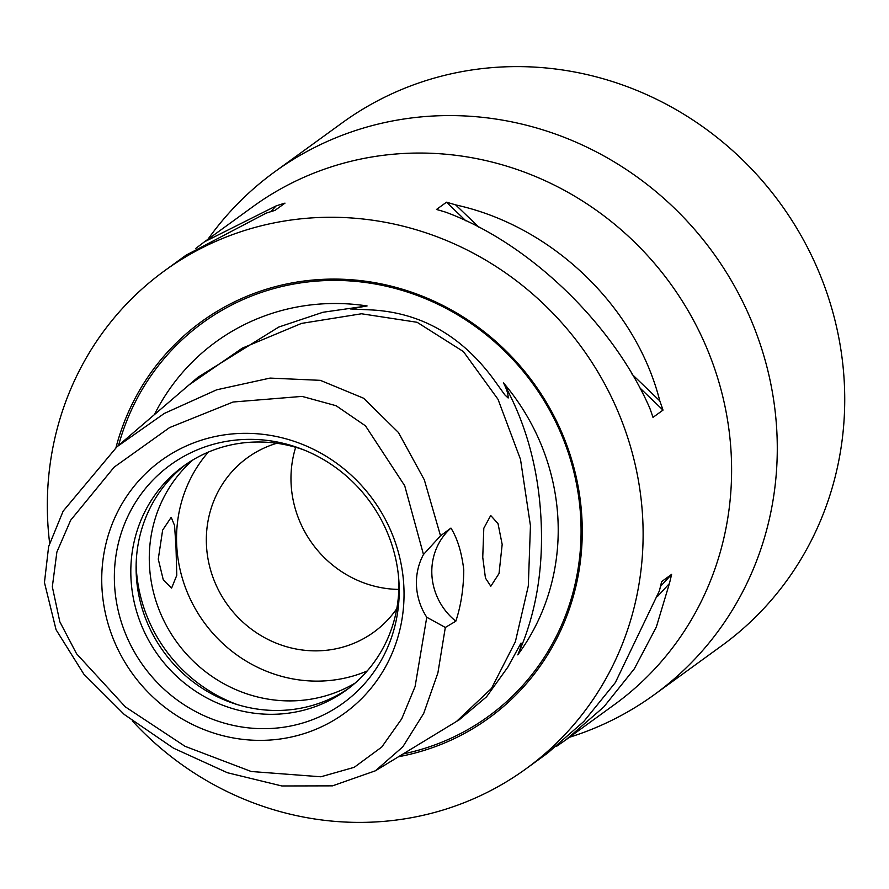 <?xml version="1.0" encoding="UTF-8"?>
<svg xmlns="http://www.w3.org/2000/svg" width="889" height="889" viewBox="0 0 889 889"><rect width="100%" height="100%" fill="white"/><g stroke="black" fill="none" stroke-linecap="round" stroke-linejoin="round"><path stroke-width="1.33" d="M154.375 414.652A219.983 209.215 54 0 1 333.886 303.505A219.983 209.215 54 0 1 367.09 305.949L350.299 308.939L372.147 309.972C420.697 312.806 460.869 335.475 492.639 377.958L504.785 394.816L508.152 398.005C508.275 394.183 506.741 389.16 503.53 382.937A219.983 209.215 54 0 1 517.776 654.86C520.354 648.881 521.421 644.958 520.998 643.069L507.797 667.195L486.516 696.832L459.191 719.823L375.447 770.774L332.53 785.854L281.846 785.965L227.428 772.73L173.511 748.171L124.293 714.5L83.833 674.151L56.063 629.734L44.45 582.517L48.628 546.591L63.141 511.142L117.059 446.678L164.321 413.429L216.683 389.804L270.067 378.092L320.329 380.336L363.634 398.25L398.428 432.476L424.32 479.838L440.522 535.789L450.945 528.077C457.424 538.478 461.702 552.402 463.769 569.86C463.591 588.618 460.947 605.731 455.824 621.2L445.322 627.456L437.91 672.862L423.697 713.434L402.828 746.816L375.447 770.774M503.53 382.937C525.855 422.953 538.345 468.214 541.001 518.72C543.635 569.227 535.889 614.61 517.776 654.86M423.475 554.514L404.717 485.75L365.49 425.853L336.109 405.728L302.06 396.394L233.085 402.017L169.577 427.587L114.125 467.17L70.675 520.198L56.885 552.013L52.329 586.796L59.841 621.8L76.587 653.782L125.371 706.888L185.034 746.304L251.209 771.496L320.885 776.786L354.211 767.318L381.781 747.027L401.717 718.834L415.085 686.575L426.764 617.244A61.53 58.518 54 0 1 423.475 554.514L440.522 535.789M482.749 557.292L485.45 578.072L490.806 586.251L499.04 573.494L502.174 544.435L498.029 523.643L490.717 515.498L483.805 528.255L482.749 557.292M569.404 737.292A323.051 307.25 -126 0 0 654.248 694.709L721.712 645.736A323.051 307.25 -126 0 0 825.492 288.936A323.051 307.25 -126 0 0 515.298 66.608A323.051 307.25 -126 0 0 342.176 122.849L274.712 171.821A323.051 307.25 -126 0 0 207.937 239.297M654.248 694.709A323.051 307.25 -126 0 0 758.039 337.898A323.051 307.25 -126 0 0 447.834 115.581A323.051 307.25 -126 0 0 274.712 171.821M175.966 546.279L174.544 525.466L171.21 517.298L162.643 530.088L158.264 559.125L163.298 579.928L171.61 588.062L176.789 575.283L175.966 546.279M195.724 248.453L204.492 241.808L276.079 205.926A307.672 292.614 54 0 1 284.991 203.125L274.99 210.382A307.672 292.614 -126 0 0 266.078 213.193L186.045 255.187L164.487 270.834A307.672 292.614 54 0 1 329.363 217.272A307.672 292.614 54 0 1 624.789 429.009A307.672 292.614 54 0 1 525.955 768.829A307.672 292.614 54 0 1 361.078 822.392A307.672 292.614 54 0 1 132.272 720.857M49.628 543.035A307.672 292.614 54 0 1 164.487 270.834M525.955 768.829L547.513 753.183L583.862 721.424L615.355 682.574L659.382 590.863A307.672 292.614 -126 0 0 661.605 581.628L671.606 574.372A307.672 292.614 54 0 1 669.384 583.595L656.326 627.045L634.346 668.784L603.831 706.922L565.96 739.792L614.443 704.599A307.672 292.614 -126 0 0 713.278 364.779A307.672 292.614 -126 0 0 417.852 153.052A307.672 292.614 -126 0 0 252.976 206.615L204.492 241.808M398.539 756.728A244.819 232.829 -126 0 0 579.939 497.629A244.819 232.829 -126 0 0 332.608 279.09A244.819 232.829 -126 0 0 115.97 447.612M244.842 433.332A156.12 148.474 54 0 1 403.828 585.995A156.12 148.474 54 0 1 260.933 740.37A156.12 148.474 54 0 1 101.946 587.707A156.12 148.474 54 0 1 244.842 433.332M249.209 439.355A147.107 139.906 54 0 1 301.282 448.901A147.107 139.906 54 0 1 399.039 583.584A147.107 139.906 54 0 1 264.366 728.68A147.107 139.906 54 0 1 114.559 584.829A147.107 139.906 54 0 1 249.209 439.355M398.861 580.617A138.451 131.672 54 0 1 346.199 690.208A138.451 131.672 54 0 1 272.001 714.312A138.451 131.672 54 0 1 139.062 619.022A138.451 131.672 54 0 1 183.534 466.103A138.451 131.672 54 0 1 257.732 442A138.451 131.672 54 0 1 304.049 449.99M348.81 688.253A138.451 131.672 54 0 1 277.29 710.478A138.451 131.672 54 0 1 144.929 616.799A138.451 131.672 54 0 1 186.201 464.225M355.122 683.074A138.451 131.672 54 0 1 290.47 700.899A138.451 131.672 54 0 1 159.653 611.221A138.451 131.672 54 0 1 193.08 459.824M367.168 670.995A138.451 131.672 54 0 1 317.729 681.118A138.451 131.672 54 0 1 190.524 599.608A138.451 131.672 54 0 1 208.293 452.123M396.805 608.632A107.68 102.413 54 0 1 373.858 632.112A107.68 102.413 54 0 1 316.151 650.859A107.68 102.413 54 0 1 212.749 576.75A107.68 102.413 54 0 1 247.342 457.813A107.68 102.413 54 0 1 276.768 443.267M445.322 627.456L426.764 617.244M456.479 721.479L491.495 688.408L515.376 641.714L528.31 585.962L530.444 525.71L520.51 459.402L498.018 399.305L463.402 351.577L417.108 322.285L361.523 313.773L301.56 323.396L242.364 348.121L189.024 384.915L198.003 377.214L278.757 327.052L322.974 312.261L367.09 305.949M398.839 589.418A107.68 102.413 54 0 1 295.681 447.289M565.96 739.792L556.281 746.527M652.993 417.374A307.672 292.614 -126 0 0 649.803 408.184C612.71 323.296 528.777 242.697 445.689 212.171A307.672 292.614 -126 0 0 436.488 209.471L446.489 202.203A307.672 292.614 54 0 1 455.69 204.915C551.98 225.85 635.913 306.449 659.805 400.917A307.672 292.614 54 0 1 663.005 410.118L652.993 417.374M455.824 621.2A61.53 58.518 54 0 1 450.945 528.077M270.767 211.671L276.079 205.926M455.69 204.915L479.093 227.395M632.135 374.347L659.805 400.917M446.489 202.203L465.914 220.861M639.602 387.648L663.005 410.118M669.384 583.595L657.627 596.297M671.606 574.372L660.505 586.373M118.57 445.378A243.164 231.262 54 0 1 333.097 280.413A243.164 231.262 54 0 1 578.428 495.129A243.164 231.262 54 0 1 403.106 753.95M237.419 704.621A149.33 142.018 54 0 1 136.128 565.071M189.024 384.915L117.059 446.678"/></g></svg>
